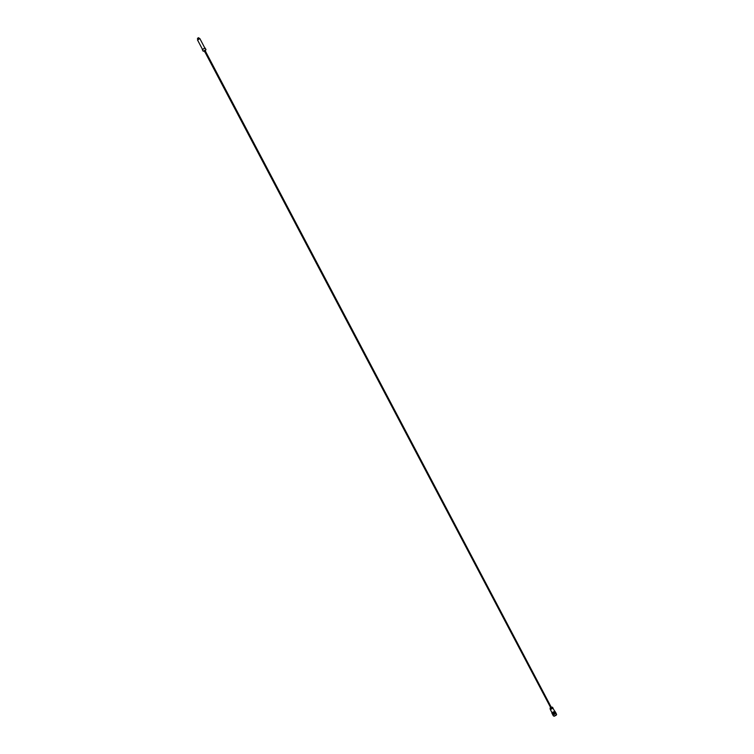 <?xml version="1.0" encoding="UTF-8"?>
<svg xmlns="http://www.w3.org/2000/svg" width="754" height="754" viewBox="0 0 754 754"><rect width="100%" height="100%" fill="white"/><g stroke="black" fill="none" stroke-linecap="round" stroke-linejoin="round"><path stroke-width="1.13" d="M199.669 38.558L197.529 39.689M197.812 39.472L198.688 39.444L197.491 39.839M199.819 38.614L198.481 39.067M198.443 38.407L198.029 39.189M555.104 711.39L555.302 712.982L554.652 711.145M551.937 712.568L551.909 713.152L554.944 712.313M552.22 713.463L553.577 714.066L555.302 712.982M555.406 712.841L552.908 714.142L555.387 712.879M552.541 708.063L552.663 707.365L552.739 708.44L550.156 709.194L552.739 708.44M551.975 712.634C553.257 713.359 554.199 712.916 554.803 711.324L554.68 711.201M554.265 716.177L556.311 715.122M552.032 712.521L554.784 711.399L552.899 708.119M550.316 709.363L553.068 708.147M552.87 708.015L550.467 709.523L552.965 708.204M550.712 709.467L552.795 708.147M550.891 708.006L551.523 707.742L205.616 51.555L204.9 51.932L205.616 51.555M552.522 714.057C554.275 714.717 555.255 714.179 555.472 712.426M552.494 714.038L552.55 714.349C554.171 714.83 555.255 714.264 555.773 712.653L555.472 712.398M555.773 712.653L556.612 714.509L554.671 716.102L553.342 715.857L552.55 714.349M198.754 38.256L198.754 37.7L198.132 37.954L197.435 38.36L197.793 38.746M198.924 38.03L198.132 37.954M198.302 38.275L197.435 38.36M203.948 50.876L205.126 50.292M205.314 50.113L203.25 51.149L205.38 50.235L205.635 51.592M205.936 49.764L203.231 51.187M205.126 48.115L202.336 49.585M205.013 48.077L202.326 49.472M556.518 714.783L553.888 716.168M204.918 51.969L205.729 51.489M204.014 50.999L204.777 51.988M550.609 707.525L550.034 708.26C552.079 708.421 552.475 708.063 551.231 707.195M551.221 707.167L552.116 707.12M550.043 708.213L550.599 707.497M198.981 38.69L198.717 38.181M551.909 713.152L552.267 713.821M550.363 709.58L552.069 712.822M204.824 48.03L199.838 38.558M202.43 49.283L197.444 39.821M205.993 49.66L205.145 48.058M203.118 51.168L202.279 49.566M204.9 51.932L550.901 708.072"/></g></svg>
